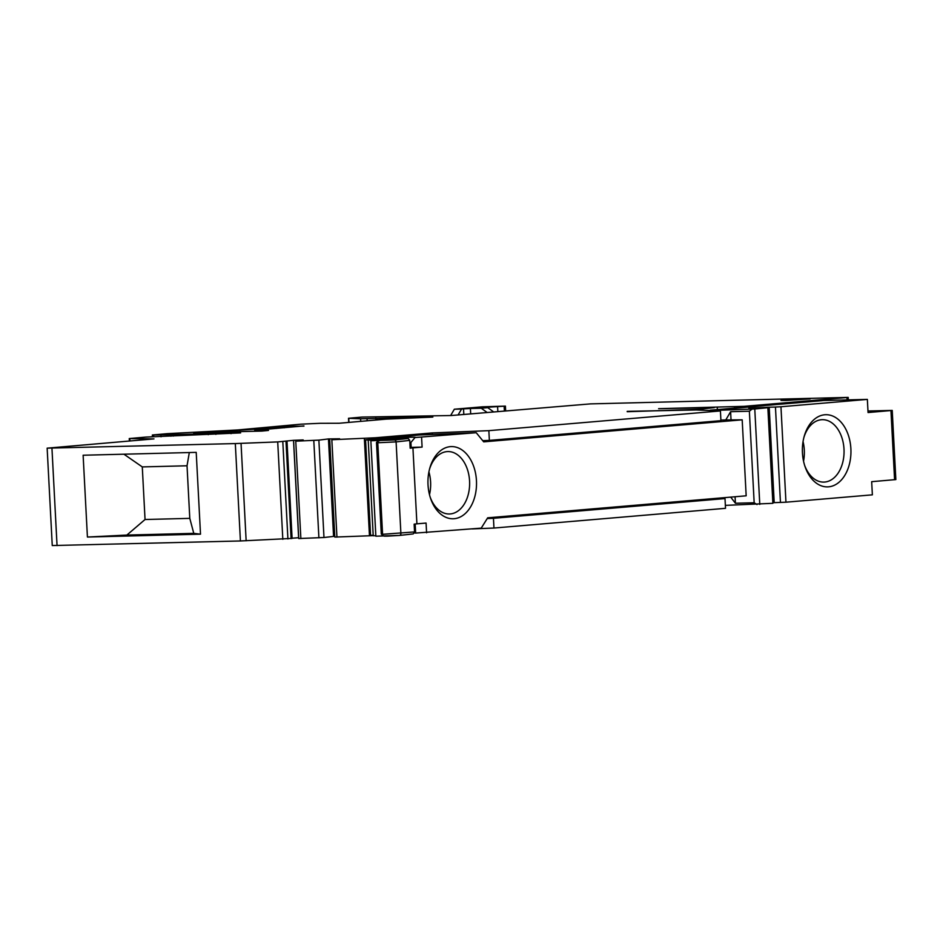 <?xml version="1.0" encoding="UTF-8"?>
<svg xmlns="http://www.w3.org/2000/svg" width="943" height="943" viewBox="0 0 943 943"><rect width="100%" height="100%" fill="white"/><g stroke="black" fill="none" stroke-linecap="round" stroke-linejoin="round"><path stroke-width="1.41" d="M375.314 438.754L371.2 439.108L375.314 438.754L375.267 437.776L432.212 432.931L432.295 434.475M772.836 502.69L774.203 502.654L769.205 407.211L748.836 408.201L767.602 407.718L754.777 408.991L710.668 410.535L764.125 405.643L710.162 410.193L824.064 400.492L867.36 399.396L780.957 406.751L785.955 502.195L872.369 494.839L871.674 481.684L895.85 479.574L892.231 410.429L868.055 412.539L867.36 399.396M429.489 494.662A31.225 21.005 88.5 0 0 430.597 481.979A31.225 21.005 88.5 0 0 428.912 471.865A31.225 21.005 -91.5 0 1 430.597 481.979A31.225 21.005 -91.5 0 1 429.489 494.662M334.765 536.272L323.979 537.51L318.875 440.122L328.459 438.931L339.657 438.79L331.842 439.733L375.267 437.776M373.216 535.636L334.812 537.074L329.708 439.697M717.21 498.269L725.002 498.576L725.521 508.324L493.955 528.045L472.184 528.917M286.99 441.018L292.094 538.406L240.418 540.964L52.254 545.549L47.15 448.161L235.314 443.575L277.714 441.913L293.521 440.334L303.198 439.945L295.76 441.183L318.875 440.122M298.683 537.722L292.082 538.217M323.979 537.51L298.731 538.536L293.627 441.147M333.563 536.319L328.459 438.931M318.899 537.84L313.795 440.452M300.864 538.571L295.76 441.183M173.276 436.079L173.206 434.629L240.63 432.896L145.894 437.08L129.25 438.554L153.968 438.896L47.15 448.161M173.206 434.629L152.353 434.994L167.217 433.662L237.719 429.949L300.817 424.197A97.565 2.9 -3 0 1 320.172 423.301L339.162 423.254L386.088 419.128L432.813 417.089M377.283 419.883L377.2 418.374L432.79 416.771M377.2 418.374L360.603 418.798L360.733 421.285M627.213 411.714L698.303 409.368L714.311 407.624L658.615 408.684L744.157 406.327L848.193 397.404L590.401 403.887L451.296 415.521L362.053 417.077L348.509 418.279L360.603 418.798M627.189 411.36L696.347 409.957L720.417 410.936L488.851 430.656L489.358 440.393L482.722 440.652M432.212 432.931L488.851 430.656M785.767 400.492L780.969 400.421L789.656 399.573L810.202 398.889L785.767 400.492M303.929 425.906L258.441 429.996L254.657 430.491L268.507 430.432L261.906 431.081L193.551 432.754L239.817 430.126A29.268 0.872 -3 0 0 265.454 428.24L284.22 426.413L303.941 426.118M282.817 539.29L277.714 441.913M200.505 534.174L196.215 452.369L83.125 455.233L87.416 537.038L200.505 534.174L193.775 533.361L189.791 518.367L145.045 519.51L142.287 466.915L123.946 454.208M170.978 436.173L170.872 434.181M161.029 436.786L160.935 434.876M391.345 418.739L391.298 417.82M384.414 418.197L384.473 419.27M375.915 419.989L375.809 418.02M367.169 420.743L367.051 418.633M450.648 415.533L454.349 409.215L482.498 406.822L505.413 406.103L505.66 410.889M470.687 413.859L470.404 408.496L463.532 408.861L461.563 409.038L458.109 414.932M470.404 408.496L481.236 408.225L487.095 412.468M505.413 406.103L476.958 407.942L487.779 407.659L493.637 411.914M487.779 407.659L481.236 408.225M461.563 409.038L454.349 409.215M497.598 406.822L497.845 411.549M486.777 407.105L486.8 407.694M803.542 461.186A31.225 21.005 88.5 0 0 804.308 450.106A31.225 21.005 88.5 0 0 803.047 441.595A31.225 21.005 -91.5 0 1 804.308 450.106A31.225 21.005 -91.5 0 1 803.542 461.186M744.157 406.327L744.204 407.293M734.703 408.107L734.632 406.763M489.358 440.393L720.923 420.672L720.417 410.936M698.339 410.04L698.303 409.368M717.281 407.753L717.375 409.58M725.002 498.576L493.448 518.296L493.955 528.045M487.213 518.556L493.448 518.296M189.319 452.546L187.032 465.783L189.791 518.367M187.032 465.783L142.287 466.915M145.045 519.51L126.869 535.07L193.775 533.361M126.869 535.07L87.416 537.038M287.91 538.96L282.806 441.583M298.625 537.722L293.521 440.334M336.946 537.121L331.842 439.733M725.356 505.377L772.871 503.314L767.861 407.871M774.203 502.654L785.955 502.195M850.881 448.738A36.093 24.282 88.5 0 0 835.946 417.737A36.093 24.282 88.5 0 0 810.862 422.9A36.093 24.282 88.5 0 0 804.202 436.326A36.093 24.282 88.5 0 0 802.446 452.864A36.093 24.282 88.5 0 0 804.968 466.384A36.093 24.282 88.5 0 0 833.199 485.751A36.093 24.282 88.5 0 0 850.881 448.738M780.957 406.751L775.452 407.046L780.45 502.489M769.205 407.211L775.452 407.046M892.231 410.429L867.973 410.983M754.777 408.991L759.775 504.422M757.017 504.576L754.164 502.772L735.41 503.244L730.695 497.114M720.888 420.071L725.78 419.941L730.613 411.702L749.367 411.231L754.164 502.772M749.367 411.231L752.019 409.132M725.78 419.941L742.188 419.835L483.7 441.854L476.227 432.707L419.588 434.982L369.526 439.521M386.995 536.154L384.614 536.143A1.957 1.933 -80.6 0 1 382.575 534.304L414.555 531.935L414.142 524.143L416.912 523.837L412.928 447.878L410.158 448.184L409.757 440.393L408.154 438.483L394.268 440.016A1.957 1.733 83.7 0 1 396.095 441.902L377.778 442.762L376.493 442.55L378.261 440.487L370.858 440.746L375.066 440.381L365.578 439.874L369.515 439.426M476.227 432.707L415.014 437.528A20.003 0.589 -3 0 0 415.521 437.387A20.003 0.589 -3 0 0 408.967 437.269A20.003 0.589 -3 0 0 387.184 438.306A20.003 0.589 -3 0 0 375.585 439.473A20.003 0.589 -3 0 0 382.139 439.556A20.003 0.589 -3 0 0 401.918 438.636L408.154 438.483M730.613 411.702L731.037 420.012M735.068 496.749L735.41 503.244M415.168 524.025L415.651 533.078L481.225 528.139L487.684 517.813L746.172 495.806L742.188 419.835M365.578 439.874L370.575 535.318L373.192 535.306M368.218 440.31L373.216 535.754L375.833 535.742M370.858 440.746L375.856 536.19L383.07 535.942M414.39 532.948L415.651 533.043M376.493 442.55L381.29 534.092L383.271 535.919M426.59 532.795L426.071 523.059L416.912 523.837M421.58 437.363L422.099 447.1L412.928 447.878M428.016 484.749A36.093 24.282 88.5 0 0 430.538 498.269A36.093 24.282 88.5 0 0 458.769 517.636A36.093 24.282 88.5 0 0 476.451 480.624A36.093 24.282 88.5 0 0 456.035 447.159A36.093 24.282 88.5 0 0 429.784 468.211A36.093 24.282 88.5 0 0 428.016 484.749M415.014 437.528L410.9 442.503L409.863 442.385M410.9 442.503L411.16 447.371L410.134 447.571M414.555 531.935L413.258 533.915L399.372 535.447A1.957 1.733 83.7 0 1 399.266 535.447L387.101 536.154M422.099 447.1L411.16 447.371M430.197 497.22A31.225 21.005 88.5 0 0 449.41 513.982A31.225 21.005 88.5 0 0 469.567 480.989A31.225 21.005 88.5 0 0 447.831 451.567A31.225 21.005 88.5 0 0 429.489 469.284M804.627 465.335A31.225 21.005 88.5 0 0 823.84 482.097A31.225 21.005 88.5 0 0 843.997 449.104A31.225 21.005 88.5 0 0 822.261 419.682A31.225 21.005 88.5 0 0 803.919 437.399M364.363 438.424L369.467 535.813M246.147 540.775L241.043 443.387M235.314 443.575L240.418 540.964M57.051 545.62L51.948 448.231M129.934 440.935L129.816 438.589M231.011 432.79L231.059 433.662M215.876 434.369L215.829 433.615M208.203 433.921L208.25 434.676M153.733 436.68L153.65 435.018M348.957 422.287L348.745 418.315M463.532 408.861L463.815 414.449M504.14 406.268L504.387 410.995M846.92 397.569L847.05 399.915M291.092 538.571L285.988 441.183M286.566 441.112L291.67 538.488M239.817 430.126L239.899 431.646M265.513 429.395L265.454 428.24M276.44 426.873L276.523 428.452M284.291 427.792L284.22 426.413M894.589 479.739L890.958 410.594M768.073 407.235L773.071 502.678M394.268 440.016L378.261 440.487M399.49 535.424L413.164 533.927M381.29 534.092L382.575 534.304L377.778 442.762A1.957 1.933 -80.6 0 1 379.605 440.711M409.757 440.393L396.095 441.902L400.893 533.443A1.957 1.733 83.7 0 1 399.372 535.447L382.87 535.907M129.38 440.982L129.25 438.554M152.436 436.715L152.353 434.994M348.721 422.311L348.509 418.279M848.193 397.404L848.323 399.879M254.693 431.269L254.657 430.491"/></g></svg>
